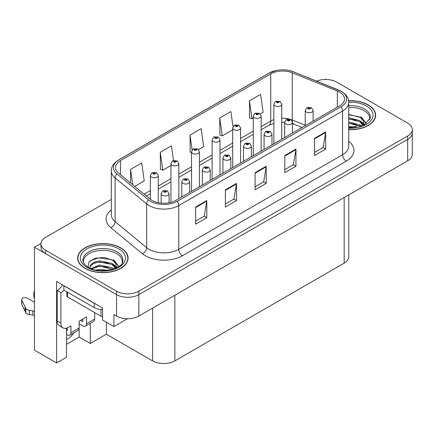 <?xml version="1.0" encoding="UTF-8"?>
<svg xmlns="http://www.w3.org/2000/svg" width="434" height="434" viewBox="0 0 434 434"><rect width="100%" height="100%" fill="white"/><g stroke="black" fill="none" stroke-linecap="round" stroke-linejoin="round"><path stroke-width="0.65" d="M66.51 328.18L66.51 357.22L56.588 362.943L56.588 281.449L102.576 307.999L102.576 320.01L113.941 326.574L113.941 314.563L116.54 316.066A15.76 9.098 0 0 0 138.831 316.066L407.683 160.84A15.76 9.098 0 0 0 412.3 154.406L412.3 132.961A15.76 9.098 0 0 1 407.683 139.395A15.76 9.098 0 0 0 412.3 132.961L412.3 129.533A15.76 9.098 0 0 0 407.683 123.099L336.735 82.14A15.76 9.098 0 0 0 316.554 81.12M127.531 318.73L113.941 326.574M326.189 79.482L325.592 79.134L325.001 79.482M111.316 199.418L45.597 237.36A15.76 9.098 0 0 0 40.98 243.794A15.76 9.098 0 0 0 45.597 250.228L116.54 291.187A15.76 9.098 0 0 0 138.831 291.187L138.831 294.621L407.683 139.395L138.831 294.621A15.76 9.098 0 0 1 116.54 294.621A15.76 9.098 0 0 0 138.831 294.621L138.831 316.066M56.588 362.943L34.454 350.162L34.454 247.223L116.54 294.621L45.597 253.657A15.76 9.098 0 0 1 40.98 247.223L40.98 243.794M40.991 243.447L34.454 247.223M348.784 194.85L348.784 256.706A15.76 9.098 180 0 1 344.167 263.14L174.859 360.887A15.76 9.098 180 0 1 152.573 360.887L106.363 334.207L106.363 322.196M106.363 334.207L90.283 343.495L90.283 323.352M66.51 344.352L79.14 337.061L90.283 343.495M66.51 339.605A16.812 9.705 120 0 0 74.16 332.661M79.14 337.061L79.14 323.764M348.724 129.733A25.215 14.555 0 0 0 375.622 115.205A25.215 14.555 0 0 0 368.238 104.914A25.215 14.555 0 0 0 348.583 100.688M120.701 247.825A25.215 14.555 0 0 0 93.223 244.667A25.215 14.555 0 0 0 77.659 258.116A25.215 14.555 0 0 0 85.042 268.413A25.215 14.555 0 0 0 112.52 271.57A25.215 14.555 0 0 0 128.09 258.116A25.215 14.555 0 0 0 120.701 247.825M77.919 259.456A25.215 14.555 0 0 0 77.832 259.836M339.6 92.111A16.812 9.705 180 0 1 344.52 98.974A16.812 9.705 180 0 1 339.6 105.836L175.786 200.41A16.812 9.705 180 0 1 150.131 199.114L118.558 173.079A16.812 9.705 180 0 1 115.52 167.513A16.812 9.705 180 0 1 120.44 160.651L270.735 73.878A16.812 9.705 180 0 1 292.261 72.793L337.354 91.021A16.812 9.705 180 0 1 339.6 92.111M341.086 91.248A18.912 10.921 0 0 0 338.558 90.028L293.465 71.8A18.912 10.921 0 0 0 288.925 70.449A18.912 10.921 0 0 0 276.312 70.449A18.912 10.921 0 0 0 269.248 73.02L118.954 159.793A18.912 10.921 0 0 0 116.838 173.774L148.412 199.808A18.912 10.921 0 0 0 177.273 201.267L341.086 106.693A18.912 10.921 0 0 0 341.086 91.248M195.663 206.991L195.663 224.15L206.806 217.716L206.806 200.557L195.663 206.991M195.663 221.107L204.246 216.148L206.758 201.126A4.204 2.425 -120 0 0 206.806 200.557M204.17 216.192L206.806 217.716M225.376 189.837L225.376 206.991L236.519 200.557L236.519 183.403L225.376 189.837M225.376 203.947L233.959 198.994L236.476 183.973A4.204 2.425 -120 0 0 236.519 183.403M233.883 199.038L236.519 200.557M314.525 138.365L314.525 155.524L325.668 149.09L325.668 131.936L314.525 138.365M314.525 152.48L323.108 147.522L325.625 132.506A4.204 2.425 -120 0 0 325.668 131.936M323.032 147.571L325.668 149.09M284.807 155.524L284.807 172.678L295.95 166.249L295.95 149.09L284.807 155.524M284.807 169.634L293.389 164.681L295.907 149.659A4.204 2.425 -120 0 0 295.95 149.09M293.313 164.725L295.95 166.249M255.094 172.678L255.094 189.837L266.237 183.403L266.237 166.244L255.094 172.678M255.094 186.794L263.677 181.835L266.188 166.819A4.204 2.425 -120 0 0 266.237 166.244M263.601 181.879L266.237 183.403M138.831 291.187L407.683 135.967A15.76 9.098 0 0 0 412.3 129.533M134.724 186.408L144.24 180.913L141.728 162.989L130.585 169.423L130.585 182.991M232.998 126.647L230.872 111.516L219.729 117.95L219.908 135.007M260.264 113.93L263.107 112.287L260.59 94.362L249.447 100.797L249.626 117.847M173.492 160.45L171.441 145.829L160.298 152.263L160.477 169.314M198.528 149.573L203.676 146.6L201.159 128.676L190.016 135.11L190.195 152.16M191.535 152.659L190.016 152.095M190.016 135.11L192.099 149.963M219.729 117.95L222.246 135.875L232.695 129.847M222.246 135.875L219.729 134.936M249.447 100.797L251.964 118.721L253.272 117.967M251.964 118.721L249.447 117.782M160.298 152.263L162.815 170.188L170.958 165.49M162.815 170.188L160.298 169.249M130.585 169.423L132.739 184.77M127.911 259.836A25.215 14.555 0 0 0 127.824 259.456M375.448 116.92A25.215 14.555 0 0 0 375.361 116.54M158.258 202.689L158.258 175.51A3.939 2.273 180 0 1 155.828 177.609A3.939 2.273 180 0 1 151.531 177.115A3.939 2.273 180 0 1 150.381 175.51L151.949 172.775A2.626 1.579 57.8 0 1 153.348 172.851A1.313 0.759 0 0 0 153.392 173.898A1.313 0.759 0 0 0 155.247 173.898A1.313 0.759 0 0 0 155.247 172.83A1.313 0.759 0 0 0 153.43 172.803L153.962 173.139A0.526 0.304 180 0 1 154.52 173.643A0.526 0.304 180 0 1 153.945 173.578L153.348 172.851M153.962 173.589L153.962 173.139M153.43 172.803A2.626 1.448 -117.9 0 0 152.204 172.629A2.626 1.448 -117.9 0 0 152.09 172.699M153.945 173.578A0.526 0.304 180 0 1 153.929 173.161M169.07 202.781L169.07 193.629A3.939 2.273 180 0 1 166.634 195.729A3.939 2.273 180 0 1 162.343 195.235A3.939 2.273 180 0 1 161.188 193.629L162.761 190.895A2.626 1.579 57.8 0 1 164.161 190.971A1.313 0.759 0 0 0 164.198 192.023A1.313 0.759 0 0 0 166.054 192.023A1.313 0.759 0 0 0 166.054 190.949A1.313 0.759 0 0 0 164.242 190.927L164.774 191.258A0.526 0.304 180 0 1 165.327 191.763A0.526 0.304 180 0 1 164.741 191.28L164.161 190.971M164.774 191.709L164.774 191.258M164.242 190.927A2.626 1.448 -117.9 0 0 163.01 190.748A2.626 1.448 -117.9 0 0 162.896 190.824M164.741 191.687L164.741 191.28M178.835 198.647L178.835 163.629A3.939 2.273 180 0 1 176.405 165.728A3.939 2.273 180 0 1 172.114 165.235A3.939 2.273 180 0 1 170.958 163.629L172.526 160.895A2.626 1.579 57.8 0 1 173.931 160.971A1.313 0.759 0 0 0 173.969 162.018A1.313 0.759 0 0 0 175.824 162.018A1.313 0.759 0 0 0 175.824 160.949A1.313 0.759 0 0 0 174.012 160.922L174.544 161.258A0.526 0.304 180 0 1 175.097 161.763A0.526 0.304 180 0 1 174.528 161.698L173.931 160.971M174.544 161.708L174.544 161.258M174.012 160.922A2.626 1.448 -117.9 0 0 172.781 160.748A2.626 1.448 -117.9 0 0 172.667 160.819M174.528 161.698A0.526 0.304 180 0 1 174.511 161.28M199.418 186.766L199.418 151.748A3.939 2.273 180 0 1 196.982 153.848A3.939 2.273 180 0 1 192.691 153.354A3.939 2.273 180 0 1 191.535 151.748L193.108 149.014A2.626 1.579 57.8 0 1 194.508 149.09A1.313 0.759 0 0 0 194.546 150.137A1.313 0.759 0 0 0 196.401 150.137A1.313 0.759 0 0 0 196.401 149.063A1.313 0.759 0 0 0 194.589 149.041L195.121 149.377A0.526 0.304 180 0 1 195.674 149.882A0.526 0.304 180 0 1 195.088 149.399L194.508 149.09M195.121 149.828L195.121 149.377M194.589 149.041A2.626 1.448 -117.9 0 0 193.358 148.867A2.626 1.448 -117.9 0 0 193.244 148.938M195.088 149.806L195.088 149.399M219.995 174.886L219.995 139.867A3.939 2.273 180 0 1 217.559 141.967A3.939 2.273 180 0 1 213.268 141.473A3.939 2.273 180 0 1 212.112 139.867L213.685 137.133A2.626 1.579 57.8 0 1 215.085 137.209A1.313 0.759 0 0 0 215.123 138.256A1.313 0.759 0 0 0 216.984 138.256A1.313 0.759 0 0 0 216.984 137.182A1.313 0.759 0 0 0 215.166 137.16L215.698 137.497A0.526 0.304 180 0 1 216.257 138.001A0.526 0.304 180 0 1 215.682 137.936L215.085 137.209M215.698 137.947L215.698 137.497M215.166 137.16A2.626 1.448 -117.9 0 0 213.94 136.987A2.626 1.448 -117.9 0 0 213.821 137.057M215.682 137.936A0.526 0.304 180 0 1 215.665 137.518M189.647 192.408L189.647 181.748A3.939 2.273 180 0 1 187.211 183.848A3.939 2.273 180 0 1 182.92 183.354A3.939 2.273 180 0 1 181.765 181.748L183.338 179.014A2.626 1.579 57.8 0 1 184.738 179.09A1.313 0.759 0 0 0 184.775 180.143A1.313 0.759 0 0 0 186.636 180.143A1.313 0.759 0 0 0 186.636 179.068A1.313 0.759 0 0 0 184.819 179.047L185.351 179.378A0.526 0.304 180 0 1 185.909 179.882A0.526 0.304 180 0 1 185.318 179.399L184.738 179.09M185.351 179.828L185.351 179.378M184.819 179.047A2.626 1.448 -117.9 0 0 183.593 178.868A2.626 1.448 -117.9 0 0 183.474 178.944M185.318 179.806L185.318 179.399M210.224 180.528L210.224 169.868A3.939 2.273 180 0 1 207.794 171.967A3.939 2.273 180 0 1 203.497 171.473A3.939 2.273 180 0 1 202.347 169.868L203.915 167.133A2.626 1.579 57.8 0 1 205.315 167.209A1.313 0.759 0 0 0 205.358 168.262A1.313 0.759 0 0 0 207.213 168.262A1.313 0.759 0 0 0 207.213 167.188A1.313 0.759 0 0 0 205.396 167.166L205.928 167.497A0.526 0.304 180 0 1 206.486 168.001A0.526 0.304 180 0 1 205.911 167.936L205.315 167.209M205.928 167.947L205.928 167.497M205.396 167.166A2.626 1.448 -117.9 0 0 204.17 166.987A2.626 1.448 -117.9 0 0 204.051 167.063M205.911 167.936A0.526 0.304 180 0 1 205.895 167.519M230.801 168.647L230.801 157.987A3.939 2.273 180 0 1 228.371 160.086A3.939 2.273 180 0 1 224.074 159.593A3.939 2.273 180 0 1 222.924 157.987L224.492 155.253A2.626 1.579 57.8 0 1 225.897 155.329A1.313 0.759 0 0 0 225.935 156.376A1.313 0.759 0 0 0 227.79 156.376A1.313 0.759 0 0 0 227.79 155.307A1.313 0.759 0 0 0 225.973 155.285L226.51 155.616A0.526 0.304 180 0 1 227.063 156.121A0.526 0.304 180 0 1 226.477 155.638L225.897 155.329M226.51 156.066L226.51 155.616M225.973 155.285A2.626 1.448 -117.9 0 0 224.747 155.106A2.626 1.448 -117.9 0 0 224.633 155.182M226.477 156.045L226.477 155.638M251.378 156.766L251.378 146.106A3.939 2.273 180 0 1 248.948 148.206A3.939 2.273 180 0 1 244.657 147.712A3.939 2.273 180 0 1 243.501 146.106L245.074 143.372A2.626 1.579 57.8 0 1 246.474 143.448A1.313 0.759 0 0 0 246.512 144.495A1.313 0.759 0 0 0 248.367 144.495A1.313 0.759 0 0 0 248.367 143.426A1.313 0.759 0 0 0 246.555 143.404L247.087 143.735A0.526 0.304 180 0 1 247.64 144.24A0.526 0.304 180 0 1 247.054 143.757L246.474 143.448M247.087 144.186L247.087 143.735M246.555 143.404A2.626 1.448 -117.9 0 0 245.324 143.225A2.626 1.448 -117.9 0 0 245.21 143.301M247.054 144.164L247.054 143.757M94.699 312.589L94.699 319.023L86.529 323.742A5.251 3.033 60 0 1 85.444 326.146A5.251 3.033 60 0 1 82.813 325.885L79.102 323.742M86.529 323.742L86.529 316.88L79.102 321.171L79.102 328.033L70.926 332.748L70.926 325.891L68.328 327.388A10.508 6.065 -60 0 1 63.076 327.909A10.508 6.065 -60 0 1 60.901 323.102L60.901 292.646L57.185 290.503A10.508 6.065 120 0 0 62.496 284.861M80.588 320.314L82.813 321.599L82.813 319.028M95.724 304.044A10.508 6.065 180 0 1 94.33 303.371L63.869 285.784A10.508 6.065 0 0 0 63.988 285.724M63.869 285.784L63.869 290.075L94.33 307.657A10.508 6.065 0 0 0 102.576 309.415M63.076 327.909L59.36 325.766A10.508 6.065 -60 0 1 57.185 320.954L57.185 290.503M63.955 290.124A10.508 6.065 -60 0 1 60.901 292.646M66.51 330.198L67.216 330.605L67.216 327.936M34.454 315.979L32.87 315.068L32.87 310.777L34.454 311.688M70.926 332.748A5.251 3.033 60 0 1 69.841 335.156A5.251 3.033 60 0 1 67.216 334.896L66.51 334.489M34.454 302.254L27.423 298.196A3.353 1.937 180 0 0 23.772 297.778A3.353 1.937 180 0 0 21.7 299.569A3.353 1.937 180 0 0 21.814 300.068L25.796 308.525A5.251 3.033 0 0 0 29.371 310.283L32.87 310.777M32.87 315.068L29.371 314.574L29.371 310.283M25.796 308.525L25.796 312.816L21.814 304.359A3.353 1.937 0 0 1 21.7 303.854L21.7 299.569M25.796 312.816A5.251 3.033 0 0 0 29.371 314.574M69.841 335.156L78.011 330.437A5.251 3.033 -120 0 0 79.102 328.033M25.091 307.126L25.091 311.417M85.444 326.146L93.614 321.431A5.251 3.033 -120 0 0 94.699 319.023M34.454 293.628A3.353 1.937 180 0 1 33.874 292.538A3.353 1.937 180 0 1 34.454 291.453M33.874 292.538L33.874 296.829A3.353 1.937 0 0 0 34.454 297.919M348.724 107.458A19.438 11.219 180 0 1 364.148 110.703A19.438 11.219 180 0 1 369.73 119.855M363.578 125.073L363.513 120.994L360.28 117.402L348.724 114.43M348.605 100.84A24.95 14.403 180 0 1 368.048 105.017A24.95 14.403 180 0 1 375.361 115.205A24.95 14.403 180 0 1 348.724 129.582M348.724 126.359L355.815 127.357M348.724 127.433L352.69 127.694M348.724 122.068L359.694 124.856L361.218 126.034M348.724 123.142L360.291 126.337M348.724 117.782L359.694 120.565L363.377 125.171M348.724 118.851L359.694 121.639L363.057 125.312M348.724 114.804L359.178 116.746M360.345 117.294L361.701 118.064L366.188 123.592M348.724 119.09L356.531 120.093M361.972 122.529L364.43 124.65M348.724 123.381L356.531 124.384M348.724 127.672L351.41 127.753M360.583 116.882L361.701 117.533L366.291 123.522M360.464 121.108L364.739 124.482M83.55 262.765A19.438 11.219 180 0 1 94.471 251.432A19.438 11.219 180 0 1 116.616 253.613A19.438 11.219 180 0 1 122.193 262.765M116.046 267.984L115.976 263.91L112.748 260.313L104.442 257.503L95.22 258.219L88.916 261.952L88.004 267.089M120.516 247.933A24.95 14.403 180 0 1 127.824 258.116A24.95 14.403 180 0 1 112.422 271.429A24.95 14.403 180 0 1 85.227 268.304A24.95 14.403 180 0 1 77.919 258.116A24.95 14.403 180 0 1 93.326 244.809A24.95 14.403 180 0 1 120.516 247.933M96.082 270.029L99.473 269.384L108.283 270.268M99.169 270.49L105.158 270.604M91.015 268.559L99.473 265.093L112.156 267.767L113.686 268.944M91.84 268.868L99.473 266.167L112.759 269.254M89.833 268.049L90.185 265.451L93.587 262.407L99.473 260.801L112.156 263.481L115.84 268.082M89.778 267.773L90.185 266.519L93.587 263.481L99.473 261.876L112.156 264.55L115.52 268.223M66.814 291.773L66.814 295.863A2.626 1.519 0 0 0 67.585 296.937L101.013 316.234A2.626 1.519 0 0 0 102.576 316.668M89.936 260.905L98.74 257.877L111.647 259.657M112.813 260.205L114.169 260.98L118.656 266.503M94.905 262.906L98.74 262.169L108.999 263.009M114.435 265.44L116.898 267.561M94.905 267.198L98.74 266.454L108.999 267.295M100.536 270.604L103.872 270.664M113.052 259.792L114.169 260.443L118.753 266.433M112.932 264.024L117.202 267.393M240.572 163.005L240.572 127.987A3.939 2.273 180 0 1 238.141 130.086A3.939 2.273 180 0 1 233.845 129.592A3.939 2.273 180 0 1 232.695 127.987L234.262 125.252A2.626 1.579 57.8 0 1 235.662 125.328A1.313 0.759 0 0 0 235.705 126.375A1.313 0.759 0 0 0 237.561 126.375A1.313 0.759 0 0 0 237.561 125.301A1.313 0.759 0 0 0 235.743 125.28L236.275 125.616A0.526 0.304 180 0 1 236.834 126.12A0.526 0.304 180 0 1 236.242 125.638L235.662 125.328M236.275 126.066L236.275 125.616M235.743 125.28A2.626 1.448 -117.9 0 0 234.517 125.106A2.626 1.448 -117.9 0 0 234.398 125.176M236.242 126.044L236.242 125.638M261.149 151.124L261.149 116.106A3.939 2.273 180 0 1 258.718 118.205A3.939 2.273 180 0 1 254.422 117.712A3.939 2.273 180 0 1 253.272 116.106L254.839 113.372A2.626 1.579 57.8 0 1 256.244 113.448A1.313 0.759 0 0 0 256.282 114.495A1.313 0.759 0 0 0 258.138 114.495A1.313 0.759 0 0 0 258.138 113.42A1.313 0.759 0 0 0 256.32 113.399L256.857 113.735A0.526 0.304 180 0 1 257.411 114.24A0.526 0.304 180 0 1 256.825 113.757L256.244 113.448M256.857 114.185L256.857 113.735M256.32 113.399A2.626 1.448 -117.9 0 0 255.094 113.225A2.626 1.448 -117.9 0 0 254.98 113.296M256.825 114.164L256.825 113.757M281.726 139.243L281.726 104.225A3.939 2.273 180 0 1 279.295 106.325A3.939 2.273 180 0 1 275.004 105.831A3.939 2.273 180 0 1 273.849 104.225L275.422 101.491A2.626 1.579 57.8 0 1 276.821 101.567A1.313 0.759 0 0 0 276.859 102.614A1.313 0.759 0 0 0 278.715 102.614A1.313 0.759 0 0 0 278.715 101.54A1.313 0.759 0 0 0 276.903 101.518L277.434 101.854A0.526 0.304 180 0 1 277.988 102.359A0.526 0.304 180 0 1 277.418 102.294L276.821 101.567M277.434 102.305L277.434 101.854M276.903 101.518A2.626 1.448 -117.9 0 0 275.671 101.344A2.626 1.448 -117.9 0 0 275.557 101.415M277.418 102.294A0.526 0.304 180 0 1 277.402 101.876M271.961 144.885L271.961 134.225A3.939 2.273 180 0 1 269.525 136.325A3.939 2.273 180 0 1 265.234 135.831A3.939 2.273 180 0 1 264.078 134.225L265.651 131.491A2.626 1.579 57.8 0 1 267.051 131.567A1.313 0.759 0 0 0 267.089 132.614A1.313 0.759 0 0 0 268.95 132.614A1.313 0.759 0 0 0 268.95 131.545A1.313 0.759 0 0 0 267.132 131.524L267.664 131.855A0.526 0.304 180 0 1 268.223 132.359A0.526 0.304 180 0 1 267.648 132.294L267.051 131.567M267.664 132.305L267.664 131.855M267.132 131.524A2.626 1.448 -117.9 0 0 265.906 131.345A2.626 1.448 -117.9 0 0 265.787 131.421M267.648 132.294A0.526 0.304 180 0 1 267.632 131.876M292.538 133.005L292.538 122.345A3.939 2.273 180 0 1 290.107 124.444A3.939 2.273 180 0 1 285.811 123.95A3.939 2.273 180 0 1 284.655 122.345L286.228 119.61A2.626 1.579 57.8 0 1 287.628 119.686A1.313 0.759 0 0 0 287.671 120.733A1.313 0.759 0 0 0 289.527 120.733A1.313 0.759 0 0 0 289.527 119.665A1.313 0.759 0 0 0 287.709 119.643L288.241 119.974A0.526 0.304 180 0 1 288.8 120.478A0.526 0.304 180 0 1 288.209 119.996L287.628 119.686M288.241 120.424L288.241 119.974M287.709 119.643A2.626 1.448 -117.9 0 0 286.483 119.464A2.626 1.448 -117.9 0 0 286.364 119.54M288.209 120.402L288.209 119.996M313.115 121.124L313.115 110.464A3.939 2.273 180 0 1 310.684 112.563A3.939 2.273 180 0 1 306.388 112.07A3.939 2.273 180 0 1 305.238 110.464L306.805 107.73A2.626 1.579 57.8 0 1 308.205 107.806A1.313 0.759 0 0 0 308.249 108.853A1.313 0.759 0 0 0 310.104 108.853A1.313 0.759 0 0 0 310.104 107.784A1.313 0.759 0 0 0 308.286 107.762L308.824 108.093A0.526 0.304 180 0 1 309.377 108.598A0.526 0.304 180 0 1 308.802 108.533L308.205 107.806M308.824 108.543L308.824 108.093M308.286 107.762A2.626 1.448 -117.9 0 0 307.06 107.583A2.626 1.448 -117.9 0 0 306.946 107.659M308.802 108.533A0.526 0.304 180 0 1 308.791 108.115M407.683 160.84L407.683 135.967M116.54 316.066L116.54 291.187M174.859 360.887L174.859 295.261M344.167 263.14L344.167 197.513M152.573 360.887L152.573 308.129M348.724 141.343A26.268 15.163 180 0 1 346.283 161.166L182.475 255.74A5.251 3.033 60 0 1 178.759 249.306L342.567 154.732A21.011 12.13 0 0 0 348.724 146.149L348.724 102.402A21.011 12.13 180 0 1 342.567 110.979A5.251 3.033 -120 0 0 341.086 106.693M182.475 255.74A26.268 15.163 180 0 1 145.33 255.74A26.268 15.163 180 0 1 142.385 253.711L110.811 227.682A26.268 15.163 180 0 1 111.316 209.882M149.046 249.306A21.011 12.13 0 0 0 178.759 249.306L178.759 205.553A21.011 12.13 180 0 1 146.692 203.937L115.113 177.902A21.011 12.13 180 0 1 111.316 170.942L111.316 214.694A21.011 12.13 0 0 0 115.113 221.649L146.692 247.684A21.011 12.13 0 0 0 149.046 249.306M338.889 90.163A5.251 2.458 112 0 0 338.721 90.077A5.251 2.458 112 0 0 338.558 90.028M276.312 70.449L268.847 73.189A5.251 3.033 60 0 1 269.248 73.02M118.954 159.793A5.251 3.033 -120 0 0 118.558 159.962C112.113 164.209 111.63 167.296 111.316 170.942M116.838 173.774A5.251 3.515 129.5 0 0 115.113 177.902L115.113 221.649A5.251 3.515 -50.5 0 1 110.811 227.682M293.78 71.925A5.251 2.458 112 0 0 293.628 71.849A5.251 2.458 112 0 0 293.465 71.8M148.412 199.808A5.251 3.515 129.5 0 0 146.692 203.937L146.692 247.684A5.251 3.515 -50.5 0 1 142.385 253.711M177.273 201.267A5.251 3.033 60 0 1 178.759 205.553L342.567 110.979L342.567 154.732A5.251 3.033 60 0 0 346.283 161.166M45.597 250.228L45.597 253.657M120.44 160.651L120.44 174.631M337.354 91.021L337.354 107.127M292.261 72.793L292.261 119.974A16.812 9.705 0 0 0 290.438 119.334M305.238 125.22L292.261 119.974A9.456 4.427 -68 0 0 292.348 121.281M289.239 119.003A16.812 9.705 0 0 0 281.726 118.232M273.849 119.643A16.812 9.705 0 0 0 270.735 121.059L261.149 126.592M270.735 73.878L270.735 121.059A9.456 5.458 60 0 1 268.776 125.388L261.149 129.788M253.272 131.144L240.572 138.473M232.695 143.025L219.995 150.354M212.112 154.905L199.418 162.235M191.535 166.786L178.835 174.115M170.958 178.667L158.258 185.996M150.381 190.548L144.121 194.155M302.097 127.482L294.138 124.265A9.456 4.427 -68 0 1 292.532 122.16M255.094 173.226L266.188 166.819M284.807 156.066L295.907 149.659M314.525 138.913L325.625 132.506M225.376 190.38L236.476 183.973M195.663 207.539L206.758 201.126M94.33 303.371L94.33 307.657M60.901 323.102L57.185 320.954M21.814 300.068L21.814 304.359M348.724 105.641A19.975 11.534 180 0 1 364.533 108.977A19.975 11.534 180 0 1 370.332 117.961L364.343 124.694L348.724 127.726M348.719 102.202A22.59 13.042 180 0 1 366.377 105.983A22.59 13.042 180 0 1 370.94 120.641A22.59 13.042 180 0 1 348.724 128.209M364.142 110.719A20.485 11.826 180 0 1 364.511 110.92M82.948 260.872A19.975 11.534 180 0 1 94.574 249.555A19.975 11.534 180 0 1 116.996 251.894A19.975 11.534 180 0 1 122.795 260.872C124.618 267.621 99.825 275.227 88.216 267.208C82.574 263.476 83.133 261.306 82.948 260.872M118.845 248.899A22.59 13.042 180 0 1 118.845 267.339A22.59 13.042 180 0 1 86.903 267.339A22.59 13.042 180 0 1 86.903 248.899A22.59 13.042 180 0 1 118.845 248.899M116.605 253.63A20.485 11.826 180 0 1 116.979 253.83M101.013 316.234L101.013 309.42M67.585 296.937L67.585 292.218M348.724 102.402C348.377 98.795 348.079 95.816 341.482 91.422L293.628 71.849L288.925 70.449M268.847 73.189L118.558 159.962M294.138 124.265L292.538 123.685M284.661 122.274L281.726 122.225M273.849 123.343L268.776 125.388M253.272 134.339L240.572 141.668M232.695 146.22L219.995 153.549M212.112 158.101L199.418 165.43M191.535 169.982L178.835 177.311M170.958 181.862L158.258 189.191M150.381 193.743L146.404 196.038M158.258 175.51L156.56 172.699L152.204 172.629M150.381 199.309L150.381 175.51M169.07 193.629L167.372 190.819L163.01 190.748M161.188 203.123L161.188 193.629M178.835 163.629L177.137 160.819L172.781 160.748M170.958 202.352L170.958 163.629M199.418 151.748L197.72 148.938L193.358 148.867M191.535 191.318L191.535 151.748M219.995 139.867L218.297 137.057L213.94 136.987M212.112 179.437L212.112 139.867M189.647 181.748L187.949 178.938L183.593 178.868M181.765 196.955L181.765 181.748M210.224 169.868L208.526 167.057L204.17 166.987M202.347 185.074L202.347 169.868M230.801 157.987L229.103 155.177L224.747 155.106M222.924 173.193L222.924 157.987M251.378 146.106L249.68 143.296L245.324 143.225M243.501 161.312L243.501 146.106M375.361 115.205L375.361 117.299M127.824 258.116L127.824 260.216M77.919 258.116L77.919 260.216M240.572 127.987L238.874 125.176L234.517 125.106M232.695 167.557L232.695 127.987M261.149 116.106L259.451 113.296L255.094 113.225M253.272 155.676L253.272 116.106M281.726 104.225L280.028 101.415L275.671 101.344M273.849 143.795L273.849 104.225M271.961 134.225L270.263 131.415L265.906 131.345M264.078 149.432L264.078 134.225M292.538 122.345L290.84 119.534L286.483 119.464M284.655 137.551L284.655 122.345M313.115 110.464L311.417 107.654L307.06 107.583M305.238 125.67L305.238 110.464"/></g></svg>
